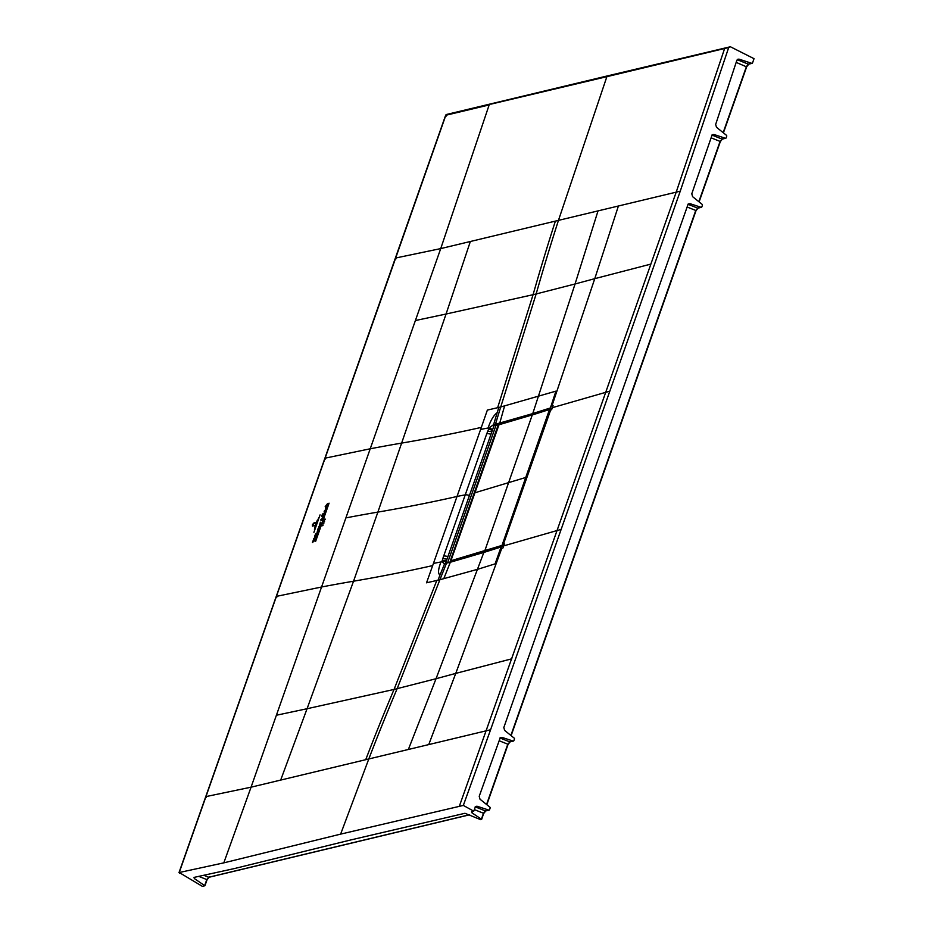 <?xml version="1.0" encoding="UTF-8"?>
<svg xmlns="http://www.w3.org/2000/svg" width="933" height="933" viewBox="0 0 933 933"><rect width="100%" height="100%" fill="white"/><g stroke="black" fill="none" stroke-linecap="round" stroke-linejoin="round"><path stroke-width="1.4" d="M194.764 877.253L194.309 878.536L204.852 885.755L202.356 886.35L179.229 872.518L223.803 862.862L340.627 834.125L463.328 805.424L490.583 729.758L408.362 749.479L436.038 678.723L455.759 673.393L428.737 744.592M194.029 877.405L194.309 878.536L194.029 877.405L234.23 868.6L351.065 839.875L464.961 813.284L480.6 819.652L481.661 819.349L483.586 813.623L486.151 810.52M472.425 811.5L471.935 812.818L471.608 811.698L471.935 812.818L481.661 819.349M471.608 811.698L473.754 811.174L463.328 805.424M206.018 796.584L206.345 797.435L206.018 796.584L251.059 787.184L321.558 587.009L276.425 596.374L179.229 872.518L179.579 873.381M395.685 257.998L445.834 115.272L446.196 116.112L445.834 115.272L489.16 104.939L440.726 248.598L395.685 257.998L396.012 258.849L395.685 257.998L325.104 458.161L325.465 459.013L325.104 458.161L276.425 596.374L276.786 597.225L276.425 596.374M204.747 885.37L206.788 879.574L209.458 876.845M490.583 729.758L680.25 191.172L728.696 47.525L730.387 46.755L754.027 58.686L752.534 62.943A0.77 0.653 -103.5 0 1 751.788 63.339L739.076 59.152L736.825 60.412L715.669 124.416L716.474 127.261L726.445 135.297A0.77 0.653 -103.5 0 1 726.714 136.253L726.154 137.862A0.77 0.653 -103.5 0 1 725.408 138.259L714.072 134.527L711.832 135.752L691.785 193.784L692.589 196.653L702.129 204.35A0.77 0.653 -103.5 0 1 702.397 205.307L701.838 206.904A0.77 0.653 -103.5 0 1 701.091 207.313L690.105 203.697L687.866 204.898L571.346 535.227L503.82 727.53L504.625 730.399L514.165 738.096A0.77 0.653 -103.5 0 1 514.433 739.053L513.873 740.65A0.77 0.653 -103.5 0 1 513.127 741.059L502.152 737.443L499.913 738.644L479.212 796.304L480.005 799.208L489.848 807.138A0.77 0.653 -103.5 0 1 490.117 808.106L489.557 809.704A0.77 0.653 -103.5 0 1 488.81 810.101L477.346 806.322L475.189 806.847M510.456 741.467L507.902 744.581L509.71 741.875L513.127 741.059M698.42 207.721L695.866 210.823L697.674 208.129L701.091 207.313M722.737 138.679L720.183 141.781L699.027 201.843M736.184 62.383L746.563 66.861L749.117 63.759M204.968 885.674L207.021 879.866L209.027 877.265A0.77 0.653 76.5 0 0 209.295 877.102M198.869 876.414L206.788 879.574L208.712 877.253A0.77 0.653 76.5 0 0 209.027 877.265L469.684 814.777M481.44 819.046L483.481 813.249L485.708 810.94A0.77 0.653 76.5 0 0 485.988 810.777M476.39 806.287L477.346 806.322L475.107 807.5L473.754 811.174M680.25 191.172L676.203 192.151L724.638 48.493L606.882 76.658A1.551 1.306 -103.5 0 1 607.745 75.83L730.387 46.755M738.143 59.106L737.327 59.584M713.127 134.48L711.914 135.052M689.16 203.651L687.913 204.222M501.196 737.397L499.948 737.98M497.639 407.709L498.898 407.418L497.149 412.666C493.51 415.5 490.513 420.608 488.134 428.014A267.864 87.854 -160.6 0 0 480.6 429.495L487.364 410.077L497.639 407.709L533.07 294.7L446.067 314.024L377.877 512.1A2766.963 907.529 -160.6 0 0 345.886 517.897L370.226 448.785L325.104 458.161M436.807 580.454L426.533 582.822L433.425 563.474A267.864 87.865 19.4 0 1 440.959 561.981C438.125 569.352 437.81 573.69 439.979 575.008L438.055 580.163L436.807 580.454L394.053 689.44L436.038 678.723L483.842 552.441L501.278 546.925L503.435 544.126L504.391 543.834L502.922 548.009L500.659 548.686L501.278 546.925M321.558 586.997A2766.963 907.506 -160.6 0 1 353.537 581.212L377.877 512.1A2767.161 907.716 -160.6 0 0 457.018 496.484A267.864 87.865 19.4 0 1 465.229 494.887L486.769 433.717A5.435 1.784 19.4 0 1 490.98 434.277M609.587 391.265L605.704 392.338L676.203 192.151L618.404 206.006L594.764 278.664L575.055 283.982L598.03 210.893L618.404 206.006M553.082 405.552L551.625 409.727L550.657 410.019L550.82 406.252L553.082 405.552M550.657 410.019L503.435 544.126M498.898 407.418L500.729 406.975L495.423 424.258L550.19 408.619L555.916 391.149L500.729 406.975L536.148 293.965L575.055 283.982L532.766 413.529L550.202 408.013L550.913 408.841M501.091 546.983L495.085 563.882L477.731 569.282M397.143 688.706L439.898 579.72L477.731 569.27M443.735 578.787L450.347 562.237L483.842 552.441M440.959 561.981A267.864 87.865 19.4 0 1 441.962 561.818L442.802 558.552L446.989 559.205M446.231 562.727L444.26 563.695L441.962 561.818L446.301 561.165M444.26 563.695L501.313 546.761L503.377 544.161L502.164 546.225L501.639 545.513A4948.737 1623.105 -160.6 0 0 501.604 545.525L450.884 560.756L474.256 492.939A1286.397 421.914 -160.6 0 0 474.815 492.799L525.547 477.533A4948.737 1623.105 19.4 0 1 526.282 477.299L503.295 544.137L501.826 546.015L465.404 557.421L451.059 560.745M442.802 558.552L465.229 494.887A5.435 1.784 -160.6 0 1 469.439 495.446M497.149 412.666L493.592 424.69L489.137 427.839L486.769 433.717M494.28 425.401L493.184 424.783M493.557 425.6L493.557 426.976M493.779 424.643L495.423 424.258L495.656 424.912L494.012 425.308L493.779 424.643L493.837 425.343M495.656 424.912L533.489 414.462M487.644 431.209L491.889 431.687M492.636 429.577L489.137 427.839A267.864 87.854 -160.6 0 0 488.134 428.014M723.157 132.649L746.458 66.488L748.371 64.155A0.77 0.653 76.5 0 0 748.686 64.179L748.686 64.179A0.77 0.653 76.5 0 0 748.966 64.015M723.413 132.848L746.68 66.779L748.686 64.179L752.103 63.351M722.585 138.935A0.77 0.653 -103.5 0 1 722.305 139.087L722.305 139.087A0.77 0.653 -103.5 0 1 721.99 139.075L720.183 141.781M698.269 207.989A0.77 0.653 -103.5 0 1 697.989 208.141L697.989 208.141A0.77 0.653 -103.5 0 1 697.674 208.129L688.169 204.327M510.304 741.735A0.77 0.653 -103.5 0 1 510.024 741.887L510.024 741.887A0.77 0.653 -103.5 0 1 509.71 741.875L500.205 738.073M474.337 809.599L483.481 813.249L485.405 810.917A0.77 0.653 76.5 0 0 485.708 810.94L489.125 810.124M451.782 561.689L450.931 560.756M474.221 493.044L474.256 492.939A1286.397 421.914 -160.6 0 0 474.815 492.799L525.547 477.533A4948.737 1623.105 19.4 0 1 526.282 477.299L550.283 410.695L549.525 409.517A4948.737 1623.105 -160.6 0 0 549.49 409.529L498.747 424.842L474.197 492.974L497.744 426.218M532.685 414.812L498.945 424.76M549.922 409.354L532.346 414.963M502.782 544.021L549.77 410.59L549.49 409.529L501.779 546.027M448.668 562.459L445.822 562.506L446.639 562.949M497.756 426.089L496.123 424.958L494.093 425.448L445.822 562.506M447.863 562.016L496.123 424.958M312.613 524.568L312.438 526.13L312.45 524.603L314.234 522.667L316.03 522.655L312.45 524.603M313.103 525.944L312.765 524.533L313.92 523.343L312.905 524.509L313.243 525.547L315.016 525.536L312.742 525.897M312.765 524.533L313.243 525.547M317.313 520.148L314.736 527.472L317.313 520.148M314.421 529.851L318.759 517.523L314.421 529.851M320.054 514.899L313.92 532.311L320.054 514.899M319.996 523.984L321.057 523.203L320.042 523.191L320.381 522.2L321.663 523.366L319.459 525.011L319.902 523.751M322.13 522.923L329.081 503.167L322.13 522.923M314.538 537.513L314.316 538.143L314.538 537.513M323.693 521.512L324.031 522.165L323.634 521.267L324.707 521.046L323.693 521.512M324.381 519.763L324.801 519.203C325.5 519.04 325.477 519.215 324.719 519.716L324.754 519.168M324.801 519.203C325.5 519.04 325.477 519.215 324.719 519.716C325.477 519.215 325.5 519.04 324.801 519.203M324.777 519.623L325.337 519.168L324.754 519.529M324.322 520.019L324.801 519.075M323.191 525.081L322.2 525.804L323.191 525.081M322.655 523.973L323.028 523.04L323.821 523.46L322.655 523.973M315.611 541.42L321.5 524.743L315.611 541.42M318.841 526.504L320.007 525.197L320.357 526.189L318.841 526.504M320.007 525.197L320.357 526.189M318.829 526.772L320.252 526.469C319.214 528.101 318.713 528.206 318.736 526.795L318.946 527.215M318.818 527.763L318.736 526.795M324.416 514.316C324.451 513.162 324.054 513.372 323.215 514.946L322.97 514.095L322.048 515.191L322.538 514.071L324.696 513.477L324.509 514.305L324.381 513.651M323.121 514.969L322.97 514.095M323.145 513.512L323.413 514.13M323.961 515.086L323.879 516.077L321.57 516.555L321.932 515.517L323.961 515.086M324.264 511.074L325.442 509.745L325.78 510.759L324.264 511.074M325.442 509.745L325.78 510.759M324.264 511.331L325.687 511.039C324.649 512.649 324.148 512.753 324.171 511.354L324.381 511.762M324.252 512.31L324.171 511.354M315.482 540.032L312.45 542.446L313.045 540.767L315.097 539.822L313.395 539.752L313.85 538.469L315.482 540.032M313.92 538.458L314.106 539.052M314.643 536.662L314.759 535.822L317.22 534.994L316.788 536.218L314.643 536.662M315.249 534.924L315.366 534.084L317.826 533.268L317.395 534.481L315.249 534.924M319.086 529.046L319.028 529.862L317.756 530.061L318.071 528.614L319.086 529.046M325.442 507.949L326.795 507.54L326.807 506.747C325.687 509.313 325.43 509.383 326.037 506.969L325.512 508.473M326.807 506.747C325.687 509.313 325.43 509.383 326.037 506.969L325.839 507.447M327.308 503.89L328.358 503.354L327.938 504.555L326.515 505.033L326.503 505.616L327.763 505.045L327.331 506.269L325.174 506.677L327.308 503.89M316.217 537.175L316.147 538.014L314.841 538.271L316.217 537.175M317.92 530.585L317.243 532.265L318.456 530.469L318.515 531.413C316.73 533.128 316.532 532.86 317.92 530.585C316.532 532.86 316.73 533.128 318.515 531.413M321.652 519.868L322.76 518.981L320.964 520.369L320.824 519.751L323.203 517.36L321.803 520.113M322.223 517.908L322.608 518.596M321.733 520.591L321.535 519.973M320.964 520.369L320.824 519.751M321.558 587.009L345.886 517.897M481.346 427.384A2767.173 907.447 -160.6 0 1 402.205 443A2766.963 907.529 -160.6 0 0 370.226 448.785L440.726 248.598L558.459 220.375L606.882 76.658L490.84 104.169M445.834 115.272A1.551 1.306 -103.4 0 1 446.697 114.432L446.697 114.432A1.551 1.551 0 0 0 445.589 115.424L178.984 872.67M206.893 879.947L204.933 885.534M483.586 813.623L481.626 819.209M507.902 744.581L486.746 804.643M695.866 210.823L511.062 735.589M746.563 66.861L723.343 132.801M469.556 814.719L208.712 877.253L203.965 875.352M560.908 529.477L557.036 530.55L459.281 806.404M340.627 834.125L368.803 758.961L408.362 749.479M365.724 759.695L280.681 780.081L307.062 708.73L394.053 689.44A2218.662 1869.056 76.5 0 0 365.724 759.695L368.803 758.961A2218.662 1869.056 76.5 0 1 397.143 688.694M280.681 780.081L251.059 787.184L223.803 862.862M432.679 565.585A2767.173 907.716 -160.6 0 1 353.537 581.201L307.062 708.73L276.39 715.238M470.349 241.507L446.067 314.024L415.383 320.544M607.745 75.83L446.697 114.432M728.696 47.525L724.638 48.493L726.317 47.723M503.668 545.887L557.036 530.55L581.376 461.45L605.704 392.338L552.348 407.674M511.879 658.791L455.759 673.393L501.779 548.347M480.6 429.495L433.425 563.474M555.38 221.121A2218.662 1869.032 76.5 0 0 533.07 294.7L536.148 293.965A2218.662 1869.032 76.5 0 1 558.459 220.375L598.03 210.893M650.872 264.097L594.764 278.664L551.939 405.902M550.19 408.619L550.832 408.911M450.347 562.237L444.668 563.602L439.979 575.008M442.172 560.628L446.522 560.535M438.055 580.163L439.898 579.72L446.51 563.17M443.688 556.045A5.435 1.784 19.4 0 1 447.898 556.616M492.379 430.3L488.495 429.098M504.566 406.042L499.505 423.979M751.788 63.339L748.371 64.155L737.21 59.7M712.147 135.145L721.99 139.075L725.408 138.259M698.84 201.691L720.078 141.408L711.121 137.827M510.876 735.449L695.761 210.45L687.131 207.009M486.56 804.491L507.797 744.196L499.167 740.755M475.422 806.94L485.405 810.917L488.81 810.101M468.832 556.978L468.016 556.091M484.554 551.485L532.253 414.987L549.735 409.319M466.034 557.806L465.217 556.919M499.05 424.597L450.884 560.756L451.91 561.666M450.849 559.87L451.724 561.713M532.498 414.777L498.817 424.807M497.709 426.323L498.945 424.632M550.365 410.742L549.77 410.59M503.377 544.161L550.75 408.607M725.722 138.271L722.305 139.087L720.299 141.699L699.097 201.901M701.406 207.324L697.989 208.141L695.983 210.753L511.132 735.647M513.442 741.07L510.024 741.887L508.019 744.499L486.816 804.701M474.197 492.974L450.697 559.695L450.919 561.223"/></g></svg>
